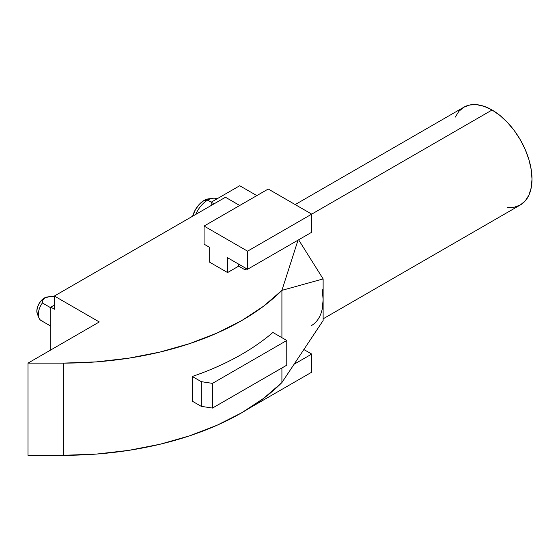 <?xml version="1.0" encoding="UTF-8"?>
<svg xmlns="http://www.w3.org/2000/svg" width="560" height="560" viewBox="0 0 560 560"><rect width="100%" height="100%" fill="white"/><g stroke="black" fill="none" stroke-linecap="round" stroke-linejoin="round"><path stroke-width="0.84" d="M217.077 198.807A20.16 11.641 120 0 0 207.641 200.137L211.211 202.195L211.211 205.485L211.211 202.195L214.06 203.84L211.211 202.195L239.722 185.731L211.211 202.195L207.641 200.137A20.16 11.641 120 0 0 195.734 214.417A20.16 11.641 -60 0 1 207.641 200.137L204.078 200.452A17.255 9.961 120 0 0 192.654 216.195L195.454 209.559L199.409 204.218L204.078 200.452L208.747 198.828M322.231 308.924L323.127 299.733L323.127 278.922L281.911 290.36A252.035 145.516 180 0 1 63.637 363.118L63.637 455.308L28 455.308L28 363.118L63.637 363.118L28 363.118L99.288 321.958L54.376 296.03L225.463 197.253L239.722 205.485L225.463 197.253L54.376 296.03L99.288 321.958L28 363.118L28 455.308L63.637 455.308L96.537 454.069L128.87 450.352L160.09 444.234L189.658 435.813L217.07 425.243L241.857 412.692L263.592 398.384L281.911 382.557L281.911 367.983L281.911 382.557L323.127 320.551L323.127 299.733A56.455 32.592 60 0 1 311.437 325.584M492.079 109.998L311.724 214.13L311.724 232.239L247.562 269.276L227.577 257.74L227.577 272.559L209.671 262.22L209.671 247.401L204.078 244.174L204.078 226.065L247.562 251.167L247.562 269.276L311.724 232.239L311.724 214.13L492.079 109.998A56.455 32.592 -120 0 0 463.848 107.205L469.903 104.965L476.805 104.692L484.288 106.393L492.079 109.998L499.87 115.381L507.353 122.332L514.255 130.571L520.31 139.797L525.273 149.653L528.962 159.747L531.23 169.708L532 179.144L531.23 187.698L528.962 195.034L525.273 200.872L520.31 204.988A56.455 32.592 -120 0 0 528.962 159.747A56.455 32.592 -120 0 0 492.079 109.998M48.951 296.758L47.096 297.01A10.703 6.181 120 0 0 44.394 297.997L44.877 297.955L44.394 297.997A10.703 6.181 120 0 0 37.331 313.929L38.969 317.947A13.608 7.861 -60 0 1 42.378 302.96L42.805 300.307L44.877 297.955L48.951 296.758L53.536 296.513L54.376 296.996L53.536 296.513A13.608 7.861 -60 0 1 54.376 296.8A13.608 7.861 120 0 0 53.536 296.513L48.951 296.758L44.877 297.955L42.805 300.307L42.378 302.96A13.608 7.861 120 0 0 41.153 320.579L50.813 326.151M42.378 321.069A13.608 7.861 -60 0 1 38.969 317.947M281.911 290.36L281.911 337.673L281.911 290.36L298.018 240.149L281.911 290.36L323.127 278.922L323.127 320.551L281.911 382.557A252.035 145.516 0 0 1 63.637 455.308L63.637 363.118L96.537 361.872L128.87 358.162L160.09 352.044L189.658 343.623L217.07 333.046L241.857 320.495L263.592 306.187L281.911 290.36M303.863 349.531L311.724 354.067L311.724 372.176L249.151 408.296L311.724 372.176L311.724 354.067L294.077 364.252L311.724 354.067L303.863 349.531M246.855 268.87L245.119 269.871L238.679 266.147L227.577 272.559L209.671 262.22L209.671 247.401L204.078 244.174L204.078 226.065L268.24 189.021L311.724 214.13L247.562 251.167L204.078 226.065L268.24 189.021L311.724 214.13L247.562 251.167L247.562 269.276L227.577 257.74L227.577 272.559L238.679 266.147L245.119 269.871L245.119 267.869L245.119 269.871L246.855 268.87M298.613 239.806L323.127 278.922L298.613 239.806M323.127 299.733L322.231 289.513M50.813 307.146L50.813 349.944L50.813 307.146L54.376 305.088L50.813 307.146L54.376 309.204L50.813 307.146M54.376 296.03L54.376 309.204L54.376 296.03M50.813 307.825L42.378 302.96L50.813 307.825M192.29 401.177L192.29 376.481A252.035 145.516 0 0 0 272.888 332.465L286.769 340.48L286.769 365.176L212.471 408.072L212.471 383.376L286.769 340.48L286.769 365.176L212.471 408.072L212.471 383.376L286.769 340.48L272.888 332.465C262.451 341.439 250.439 349.636 236.838 357.063C223.237 364.49 208.39 370.965 192.29 376.481L192.29 401.177L201.229 406.336L201.229 381.64L192.29 376.481L201.229 381.64L212.471 383.376L201.229 381.64L201.229 406.336L212.471 408.072L201.229 406.336L192.29 401.177M455.196 117.166L458.885 111.321L463.848 107.205L295.19 204.582M323.127 318.829L520.31 204.988L514.255 207.228L507.353 207.508M239.722 185.731L256.83 195.608L239.722 185.731M207.641 200.137A20.16 11.641 -60 0 1 212.73 198.282L208.432 198.87A17.255 9.961 120 0 0 204.078 200.452L207.641 200.137M37.408 314.111L36.827 311.101L37.408 307.426L39.046 303.646L41.503 300.335L44.394 297.997L47.292 296.989M238.679 264.145L238.679 266.147L238.679 264.145"/></g></svg>
